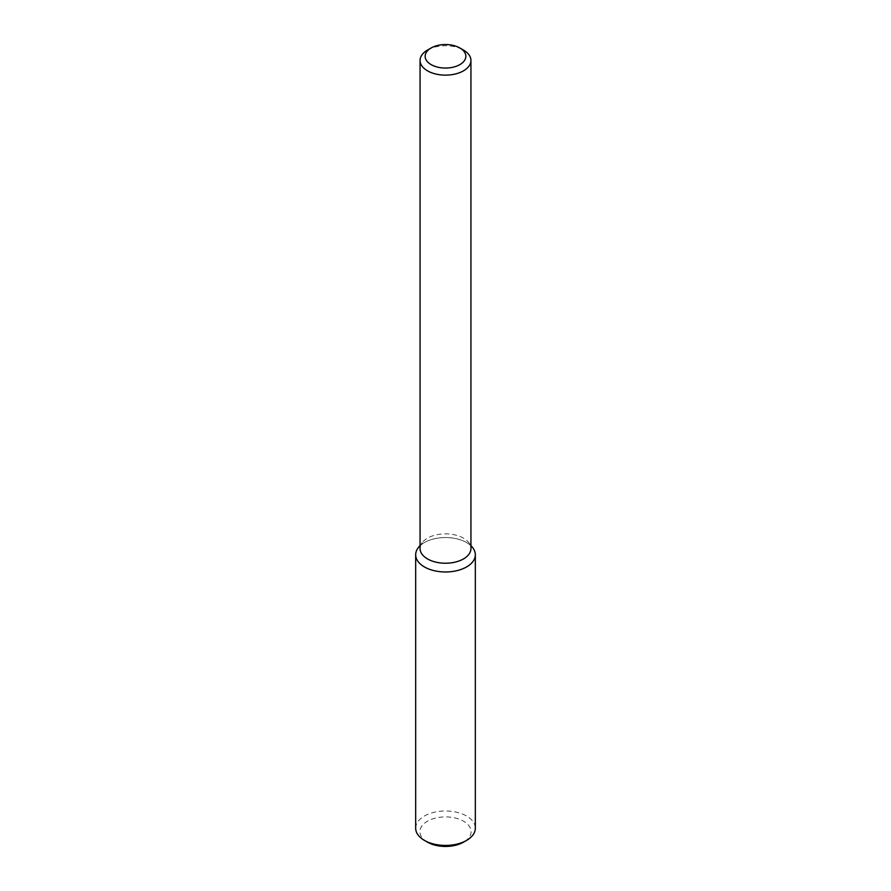 <?xml version="1.0" encoding="UTF-8"?>
<svg xmlns="http://www.w3.org/2000/svg" width="891" height="891" viewBox="0 0 891 891"><rect width="100%" height="100%" fill="white"/><g stroke="black" fill="none" stroke-linecap="round" stroke-linejoin="round"><path stroke-width="0.67" stroke-dasharray="4.46 3.34" d="M418.269 547.72A29.826 17.219 180 0 1 445.5 537.529A29.826 17.219 180 0 1 472.731 547.72M420.062 548.544A25.438 14.69 180 0 1 422.278 542.552A25.438 14.69 180 0 1 445.5 533.854A25.438 14.69 180 0 1 468.722 542.552A25.438 14.69 180 0 1 470.938 548.544M427.513 50.063A25.438 14.69 180 0 1 463.487 50.063M427.402 842.118A25.594 14.768 180 0 1 427.402 821.235A25.594 14.768 180 0 1 463.598 821.235A25.594 14.768 180 0 1 463.598 842.118M415.674 828.218A29.826 17.219 180 0 1 445.5 810.988A29.826 17.219 180 0 1 475.326 828.218M420.062 545.76A29.826 17.219 180 0 1 470.938 545.76M422.278 542.552L420.062 545.415M468.722 542.552L470.938 545.415"/><path stroke-width="1.34" d="M470.938 545.415L472.731 547.72A29.826 17.219 180 0 1 466.594 566.932A29.826 17.219 180 0 1 428.582 568.937A29.826 17.219 180 0 1 418.269 547.72L420.062 545.415M459.89 47.991L463.487 50.063A25.438 14.69 180 0 1 470.938 60.454L470.938 548.544A25.438 14.69 180 0 1 463.487 558.924A25.438 14.69 180 0 1 435.766 562.11A25.438 14.69 180 0 1 420.062 548.544L420.062 60.454A25.438 14.69 180 0 1 427.513 50.063L431.11 47.991A20.348 11.75 180 0 1 459.89 47.991A20.348 11.75 180 0 1 459.89 64.609A20.348 11.75 180 0 1 431.11 64.609A20.348 11.75 180 0 1 431.11 47.991M470.938 60.454A25.438 14.69 180 0 1 463.487 70.835A25.438 14.69 180 0 1 435.766 74.02A25.438 14.69 180 0 1 420.062 60.454M470.938 545.76A29.826 17.219 180 0 1 475.326 554.759L475.326 828.218A29.826 17.219 180 0 1 466.594 840.391L463.598 842.118A25.594 14.768 180 0 1 427.402 842.118L424.406 840.391A29.826 17.219 180 0 1 415.674 828.218L415.674 554.759A29.826 17.219 180 0 1 420.062 545.76M463.598 842.118L466.594 840.391A29.826 17.219 180 0 1 424.406 840.391M475.326 554.759A29.826 17.219 180 0 1 466.594 566.932A29.826 17.219 180 0 1 434.084 570.663A29.826 17.219 180 0 1 415.674 554.759"/></g></svg>
